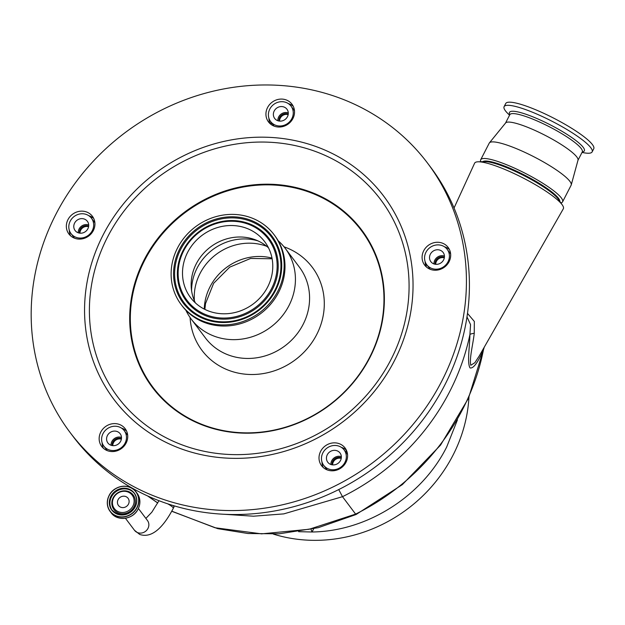 <?xml version="1.0" encoding="UTF-8"?>
<svg xmlns="http://www.w3.org/2000/svg" width="625" height="625" viewBox="0 0 625 625"><rect width="100%" height="100%" fill="white"/><g stroke="black" fill="none" stroke-linecap="round" stroke-linejoin="round"><path stroke-width="0.94" d="M173.266 505.578L174.047 506.859L173.289 508.328A8.117 1.461 -152.8 0 0 173.07 507.641A8.117 1.461 -152.8 0 0 167.688 503.812M147.781 496.023L157.758 502.953M171.773 511.172L215.016 527.75L261.57 533.852L309.164 529.266L355.617 514.102L342.5 496.68L283.781 513.883L253.516 516.203L223.75 514.25M484.031 347.578L483.445 349.859C479.914 357.898 474.297 369.094 470.023 367.914C466.969 362.766 469.75 346.5 469.922 334.477A223.797 206.305 143 0 1 449.672 391.625A223.797 206.305 143 0 1 342.5 496.68L338.727 489.578M484.289 347.133L468.445 398.336L440.562 445.102L402.344 484.625L356.094 514.508L355.617 514.102A223.797 206.305 -37 0 0 462.789 409.047A223.797 206.305 -37 0 0 483.445 349.859A12.789 8.734 22.1 0 1 483.359 348.758M467.492 313.383L474.336 321.461L474.25 333.297A12.789 2.859 -176.8 0 0 469.922 334.477L470.555 324.602L466.984 316.898M474.25 333.297C473.078 344.18 469.219 358.422 470.773 365.273L474.891 362.672L479.242 355.961L563.312 208.812A49.875 8.984 27.2 0 0 562.359 205.039A49.875 8.984 27.2 0 0 562 204.531A49.875 8.984 27.2 0 0 522.352 177.586A49.875 8.984 27.2 0 0 478.227 161.797A49.875 8.984 27.2 0 0 474.602 163.219L454.047 207.992M425.492 264.633A179.672 165.633 -37 0 0 425.109 262.273M425.695 263A179.672 165.633 143 0 1 426.312 266.906M425.953 252.281A12.789 11.789 143 0 1 447.203 249.352A12.789 11.789 143 0 1 448.008 261.812A12.789 11.789 143 0 1 426.766 264.734A12.789 11.789 143 0 1 425.953 252.281M562.359 205.039L558.461 199.367A43.477 7.836 -152.8 0 0 558.141 198.922A43.477 7.836 -152.8 0 0 505.82 167.312A43.477 7.836 -152.8 0 0 485.109 161.664L478.227 161.797M559.82 201.336A43.477 7.836 -152.8 0 0 506.156 166.664A43.477 7.836 -152.8 0 0 482.719 161.711M560.898 202.906A46.039 8.289 -152.8 0 0 562.594 201.828A46.039 8.289 -152.8 0 0 505.945 164.469A46.039 8.289 -152.8 0 0 480.703 159.742A46.039 8.289 -152.8 0 0 480.813 161.75M562.594 201.828L571.133 185.219A46.039 8.289 -152.8 0 0 571.242 184.93A46.039 8.289 -152.8 0 0 514.477 147.859A46.039 8.289 -152.8 0 0 489.406 142.867A46.039 8.289 -152.8 0 0 489.234 143.133L480.703 159.742M571.242 184.93L578.008 160.156A40.727 7.336 -152.8 0 0 527.789 127.359A40.727 7.336 -152.8 0 0 505.609 122.953L489.406 142.867M126.492 430.883L123.406 428.844A14.703 13.555 -37 0 0 121.539 428.133M425.078 261.453L426.305 266.891M422.281 255.023A14.703 13.555 -37 0 0 424.641 265.102A14.703 13.555 -37 0 0 439.508 269.617A14.703 13.555 -37 0 0 450.492 257.484A14.703 13.555 -37 0 0 448.133 247.406A14.703 13.555 -37 0 0 433.266 242.891A14.703 13.555 -37 0 0 422.281 255.023M266.125 111.82A14.703 13.555 -37 0 0 268.484 121.898A14.703 13.555 -37 0 0 283.352 126.422A14.703 13.555 -37 0 0 294.336 114.289A14.703 13.555 -37 0 0 291.977 104.211A14.703 13.555 -37 0 0 277.109 99.688A14.703 13.555 -37 0 0 266.125 111.82M268.914 118.219A14.703 13.555 -37 0 0 270.172 123.727M66.539 223.891A14.703 13.555 -37 0 0 68.891 233.969A14.703 13.555 -37 0 0 83.766 238.492A14.703 13.555 -37 0 0 94.742 226.359A14.703 13.555 -37 0 0 92.391 216.273A14.703 13.555 -37 0 0 77.516 211.758A14.703 13.555 -37 0 0 66.539 223.891M69.32 230.289A14.703 13.555 -37 0 0 70.578 235.797M93.68 218.406A14.703 13.555 -37 0 0 88.742 215.672M102.125 442.75A14.703 13.555 -37 0 0 103.383 448.258M321.984 461.992A14.703 13.555 -37 0 0 323.25 467.5M346.352 450.109A14.703 13.555 -37 0 0 341.406 447.375M449.43 249.539A14.703 13.555 -37 0 0 444.484 246.805M293.273 106.336A14.703 13.555 -37 0 0 288.328 103.602M427.594 163.172L430.578 167.125A223.797 206.305 143 0 1 466.406 320.508A223.797 206.305 143 0 1 299.297 505.133A223.797 206.305 143 0 1 72.992 436.328L70.008 432.367A223.797 206.305 143 0 1 34.18 278.984A223.797 206.305 143 0 1 201.289 94.359A223.797 206.305 143 0 1 427.594 163.172A223.797 206.305 143 0 1 463.422 316.547A223.797 206.305 143 0 1 296.32 501.172A223.797 206.305 143 0 1 70.008 432.367M99.344 436.352A14.703 13.555 -37 0 0 101.695 446.43A14.703 13.555 -37 0 0 116.562 450.953A14.703 13.555 -37 0 0 127.547 438.82A14.703 13.555 -37 0 0 125.195 428.742A14.703 13.555 -37 0 0 110.32 424.219A14.703 13.555 -37 0 0 99.344 436.352M319.203 455.594A14.703 13.555 -37 0 0 321.555 465.672A14.703 13.555 -37 0 0 336.43 470.195A14.703 13.555 -37 0 0 347.414 458.063A14.703 13.555 -37 0 0 345.055 447.984A14.703 13.555 -37 0 0 330.188 443.461A14.703 13.555 -37 0 0 319.203 455.594M382.219 319.797A130.422 120.227 143 0 1 236.133 432.383A130.422 120.227 143 0 1 132.07 297.906A130.422 120.227 143 0 1 278.164 185.328A130.422 120.227 143 0 1 382.219 319.797M190.094 317.523A69.055 63.664 -37 0 0 253.383 374.5A69.055 63.664 -37 0 0 323.375 314.648A69.055 63.664 -37 0 0 284.023 246.812M278.203 240.781A58.828 54.227 143 0 1 285.227 248.336A58.828 54.227 143 0 1 294.641 288.656A58.828 54.227 143 0 1 250.719 337.188A58.828 54.227 143 0 1 191.227 319.102A58.828 54.227 143 0 1 185.906 310.266M274.078 234.703L274.906 235.812A58.125 53.578 143 0 1 284.219 275.648A58.125 53.578 143 0 1 240.812 323.594A58.125 53.578 143 0 1 182.039 305.727L181.203 304.617A58.125 53.578 143 0 1 171.898 264.781A58.125 53.578 143 0 1 215.297 216.828A58.125 53.578 143 0 1 274.078 234.703A58.125 53.578 143 0 1 283.383 274.539A58.125 53.578 143 0 1 239.984 322.484A58.125 53.578 143 0 1 181.203 304.617M183.125 265.766A46.422 42.797 143 0 1 217.781 227.469A46.422 42.797 143 0 1 264.727 241.734A46.422 42.797 143 0 1 272.156 273.555A46.422 42.797 143 0 1 237.5 311.852A46.422 42.797 143 0 1 190.555 297.578A46.422 42.797 143 0 1 183.125 265.766M195.398 302.922A46.422 42.797 143 0 1 191.266 287.812A46.422 42.797 143 0 1 191.766 277.242A46.422 42.797 143 0 1 255.148 239.719A46.422 42.797 143 0 1 268.523 247.875M322.875 452.852A12.789 11.789 143 0 1 344.117 449.93A12.789 11.789 143 0 1 344.93 462.383A12.789 11.789 143 0 1 323.688 465.312A12.789 11.789 143 0 1 322.875 452.852M271.57 122.812A12.789 11.789 143 0 1 271.055 124.445M269.797 109.078A12.789 11.789 143 0 1 291.047 106.156A12.789 11.789 143 0 1 291.852 118.609A12.789 11.789 143 0 1 270.609 121.539A12.789 11.789 143 0 1 269.797 109.078M94.711 221.531A12.789 11.789 143 0 1 94.539 221.461L93.578 221.047M70.211 221.148A12.789 11.789 143 0 1 91.453 218.219A12.789 11.789 143 0 1 92.266 230.68A12.789 11.789 143 0 1 71.023 233.602A12.789 11.789 143 0 1 70.211 221.148M103.016 433.617A12.789 11.789 143 0 1 124.258 430.688A12.789 11.789 143 0 1 125.07 443.141A12.789 11.789 143 0 1 103.82 446.07A12.789 11.789 143 0 1 103.016 433.617M347.469 453.797L347.062 453.031A12.789 11.789 143 0 1 345.938 449.758M440.43 250.336A7.672 7.07 -37 0 0 431.383 252.664A7.672 7.07 -37 0 0 430.852 261.664A7.672 7.07 -37 0 0 433.531 263.758A7.672 7.07 -37 0 0 442.578 261.43A7.672 7.07 -37 0 0 443.117 252.43A7.672 7.07 -37 0 0 440.43 250.336M444.438 256.086A7.672 7.07 -37 0 0 434 263.938M337.352 450.906A7.672 7.07 -37 0 0 328.305 453.234A7.672 7.07 -37 0 0 327.773 462.234A7.672 7.07 -37 0 0 330.453 464.328A7.672 7.07 -37 0 0 339.5 462A7.672 7.07 -37 0 0 340.031 453A7.672 7.07 -37 0 0 337.352 450.906M117.492 431.664A7.672 7.07 -37 0 0 108.445 433.992A7.672 7.07 -37 0 0 107.906 442.992A7.672 7.07 -37 0 0 110.594 445.086A7.672 7.07 -37 0 0 119.641 442.758A7.672 7.07 -37 0 0 120.172 433.766A7.672 7.07 -37 0 0 117.492 431.664M284.273 107.133A7.672 7.07 -37 0 0 275.227 109.461A7.672 7.07 -37 0 0 274.695 118.461A7.672 7.07 -37 0 0 277.375 120.555A7.672 7.07 -37 0 0 286.422 118.227A7.672 7.07 -37 0 0 286.961 109.227A7.672 7.07 -37 0 0 284.273 107.133M84.688 219.203A7.672 7.07 -37 0 0 75.641 221.531A7.672 7.07 -37 0 0 75.109 230.531A7.672 7.07 -37 0 0 77.789 232.625A7.672 7.07 -37 0 0 86.836 230.297A7.672 7.07 -37 0 0 87.367 221.297A7.672 7.07 -37 0 0 84.688 219.203M444.398 257.281A6.523 6.016 -37 0 0 444.383 257.281A6.523 6.016 -37 0 0 437.836 258.188A6.523 6.016 -37 0 0 435.164 264.234M341.352 456.664A7.672 7.07 -37 0 0 330.922 464.516M121.492 437.422A7.672 7.07 -37 0 0 111.062 445.273M288.281 112.891A7.672 7.07 -37 0 0 277.844 120.742M88.688 224.953A7.672 7.07 -37 0 0 78.258 232.812M444.32 257.828A6.523 6.016 -37 0 0 435.711 264.312M341.32 457.859A6.523 6.016 -37 0 0 341.305 457.852A6.523 6.016 -37 0 0 334.75 458.758A6.523 6.016 -37 0 0 332.078 464.812M121.453 438.617A6.523 6.016 -37 0 0 121.445 438.609A6.523 6.016 -37 0 0 114.891 439.516A6.523 6.016 -37 0 0 112.219 445.57M288.242 114.086A6.523 6.016 -37 0 0 288.227 114.078A6.523 6.016 -37 0 0 281.68 114.984A6.523 6.016 -37 0 0 279.008 121.039M88.656 226.148A6.523 6.016 -37 0 0 88.641 226.148A6.523 6.016 -37 0 0 82.086 227.055A6.523 6.016 -37 0 0 79.414 233.109M341.234 458.398A6.523 6.016 -37 0 0 332.625 464.883M121.375 439.164A6.523 6.016 -37 0 0 112.766 445.641M288.164 114.625A6.523 6.016 -37 0 0 279.555 121.109M88.57 226.695A6.523 6.016 -37 0 0 79.961 233.18M457.438 419.883L446.695 446.977C421.867 496.625 366.844 531.367 312.047 531.992L298.609 531.68M273.383 534.109A147.062 135.57 -37 0 0 452.961 455.289A147.062 135.57 -37 0 0 468.953 397.195M311.023 529.375L312.047 531.992L313.703 528.773M582.008 152.438L584.109 152.812A49.492 8.914 -152.8 0 0 592.141 151.891A49.492 8.914 -152.8 0 0 531.242 111.727A49.492 8.914 -152.8 0 0 504.102 106.648A49.492 8.914 -152.8 0 0 508.031 113.711L509.555 115.203M592.141 151.891L593.75 148.758A49.492 8.914 -152.8 0 0 532.852 108.594A49.492 8.914 -152.8 0 0 505.719 103.516L504.102 106.648M113.656 497.734A11.164 10.289 143 0 1 128.297 492.133A11.164 10.289 143 0 1 132.898 506.055A11.164 10.289 143 0 1 118.258 511.656A11.164 10.289 143 0 1 113.656 497.734M125.977 496.641A6.008 5.539 143 0 1 128.078 498.281A6.008 5.539 143 0 1 127.664 505.328A6.008 5.539 143 0 1 120.578 507.156A6.008 5.539 143 0 1 118.477 505.508A6.008 5.539 143 0 1 118.891 498.461A6.008 5.539 143 0 1 125.977 496.641M173.289 508.328C164.711 524.734 153.078 539.039 139.703 534.438L134.484 530.281A8.117 7.484 -37 0 0 137.32 532.5A8.117 7.484 -37 0 0 146.891 530.031A8.117 7.484 -37 0 0 147.461 520.516L138.398 508.477M582.336 151.789L582.273 151.93A40.727 7.336 -152.8 0 0 532.156 118.875A40.727 7.336 -152.8 0 0 509.82 114.695L505.523 123.063M86.828 283.594A168.898 155.695 143 0 1 276.023 137.797A168.898 155.695 143 0 1 410.773 311.945A168.898 155.695 143 0 1 221.586 457.742A168.898 155.695 143 0 1 86.828 283.594M91.602 284.555A164.375 151.531 143 0 1 275.727 142.656A164.375 151.531 143 0 1 406.875 312.141A164.375 151.531 143 0 1 222.75 454.039A164.375 151.531 143 0 1 91.602 284.555M382.609 319.688A130.945 120.711 143 0 1 235.93 432.719A130.945 120.711 143 0 1 131.453 297.711A130.945 120.711 143 0 1 278.133 184.672A130.945 120.711 143 0 1 382.609 319.688M285.227 248.336L299.375 267.141A58.828 54.227 143 0 1 308.797 307.453A58.828 54.227 143 0 1 264.867 355.984A58.828 54.227 143 0 1 205.383 337.898L191.227 319.102M174.312 264.992A55.609 51.266 143 0 1 236.602 216.992A55.609 51.266 143 0 1 280.969 274.328A55.609 51.266 143 0 1 218.68 322.328A55.609 51.266 143 0 1 174.312 264.992M175.352 265.258A54.672 50.398 143 0 1 236.594 218.07A54.672 50.398 143 0 1 280.211 274.438A54.672 50.398 143 0 1 218.977 321.633A54.672 50.398 143 0 1 175.352 265.258M277.516 274.203A51.859 47.805 143 0 1 219.43 318.961A51.859 47.805 143 0 1 178.055 265.5A51.859 47.805 143 0 1 236.141 220.734A51.859 47.805 143 0 1 277.516 274.203M178.812 265.383A50.922 46.938 143 0 1 235.844 221.43A50.922 46.938 143 0 1 276.469 273.93A50.922 46.938 143 0 1 219.438 317.883A50.922 46.938 143 0 1 178.812 265.383M191.602 290.812A50.289 46.359 143 0 1 192.273 282.523A50.289 46.359 143 0 1 257.938 240.875M194.398 300.75A52.43 48.336 143 0 1 194.953 288.625A52.43 48.336 143 0 1 266.711 246.312M204.266 309.094A52.43 48.336 143 0 1 204.961 301.922A52.43 48.336 143 0 1 272 258.102M347.422 453.516L347.062 453.031M582.266 151.945A42.078 7.578 -152.8 0 0 572.867 138.297A42.078 7.578 -152.8 0 0 532.555 116.711A42.078 7.578 -152.8 0 0 509.812 114.703L509.898 114.562M137.078 493.227A16.242 14.969 143 0 1 138.109 509.039A16.242 14.969 143 0 1 111.125 512.758L110.102 511.398A16.242 14.969 143 0 1 109.078 495.586C106.391 501.258 106.742 506.539 110.102 511.398A16.242 14.969 143 0 0 137.086 507.688A16.242 14.969 143 0 0 136.055 491.867L137.078 493.227C140.445 498.086 140.789 503.367 138.109 509.055C133.289 519.516 117.227 521.727 111.125 512.758M109.086 495.563A16.242 14.969 143 0 1 136.055 491.867C129.961 482.898 113.898 485.109 109.07 495.57M109.18 495.594A16.078 14.82 143 0 1 130.266 487.516A16.078 14.82 143 0 1 136.906 507.57A16.078 14.82 143 0 1 115.812 515.648A16.078 14.82 143 0 1 109.18 495.594M110.883 496.328A14.102 13 143 0 1 129.383 489.242A14.102 13 143 0 1 135.203 506.836A14.102 13 143 0 1 116.703 513.922A14.102 13 143 0 1 110.883 496.328M135.102 506.828A13.938 12.852 143 0 1 111.945 510.016A13.938 12.852 143 0 1 111.062 496.445A13.938 12.852 143 0 1 134.219 493.25A13.938 12.852 143 0 1 135.109 506.805M112.133 510.258A13.938 12.852 143 0 1 111.43 496.93A13.938 12.852 143 0 1 134.398 493.492M134 506.797A12.078 11.133 143 0 1 118.148 512.867A12.078 11.133 143 0 1 113.164 497.805A12.078 11.133 143 0 1 129.016 491.734A12.078 11.133 143 0 1 134 506.797M450.633 253.914L447.203 249.352M430.195 269.297L426.766 264.734M272.125 258.766L250.609 258.461L229.711 267.148L213.633 283.305L205.508 303.633L204.875 309.398M347.547 454.484L344.117 449.93M294.477 110.711L291.047 106.156M94.883 222.781L91.453 218.219M127.688 435.242L124.258 430.688M327.117 469.867L323.688 465.312M107.25 450.625L103.82 446.07M274.039 126.094L270.609 121.539M271.531 122.969L269.805 122.883M92.117 217.219L91.477 218.25M74.453 238.164L71.023 233.602M147.586 495.93L157.727 503.008M171.727 511.266L217.758 528.664L248.062 533.523L279.109 533.82L318.266 527.68L356.094 514.508M582.273 151.93L577.977 160.297M134.484 530.281L125.422 518.242M134.219 493.25C137.102 497.406 137.391 501.93 135.094 506.812C127.906 516.211 120.195 517.281 111.945 510.016M145.875 518.406L151.852 512.18L158.844 500.898"/></g></svg>
